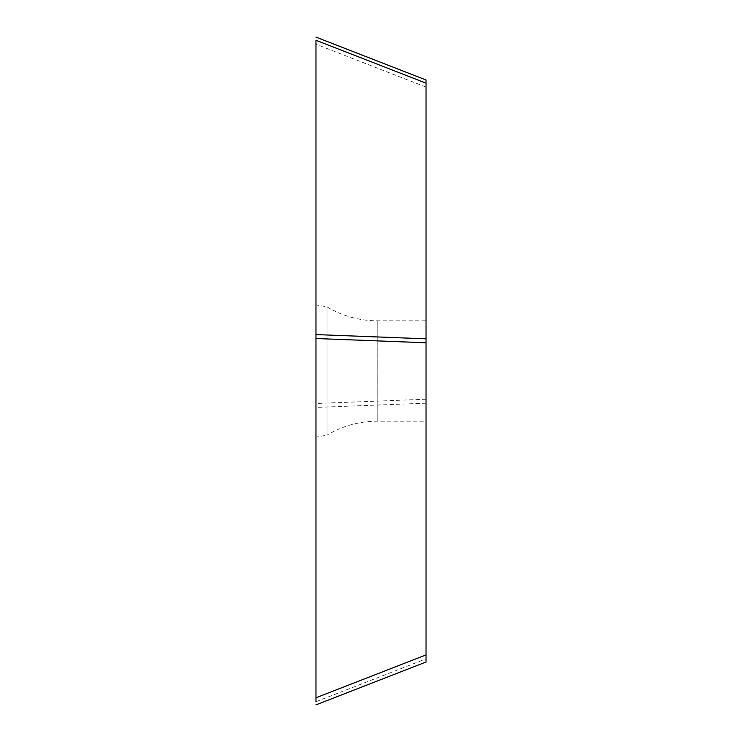 <?xml version="1.0" encoding="UTF-8"?>
<svg xmlns="http://www.w3.org/2000/svg" width="742" height="742" viewBox="0 0 742 742"><rect width="100%" height="100%" fill="white"/><g stroke="black" fill="none" stroke-linecap="round" stroke-linejoin="round"><path stroke-width="0.56" stroke-dasharray="3.71 2.78" d="M315.962 697.777L315.962 704.881M315.962 304.888L315.962 334.577L315.962 304.888L327.046 306.836L327.046 435.164L315.962 437.112L315.962 338.51L315.962 437.112M315.962 701.719L426.038 658.85L426.038 83.15M426.038 320.804L426.038 421.196L426.038 320.804L377.168 320.804A96.924 96.924 0 0 1 327.046 306.836L327.046 435.164A96.924 96.924 0 0 1 377.168 421.196L426.038 421.196M315.962 334.577L315.962 338.51M426.038 87.092L315.962 44.223M426.038 399.224L315.962 403.49M426.038 403.166L315.962 407.423M377.168 320.804L377.168 421.196L377.168 320.804"/><path stroke-width="1.11" d="M315.962 40.281L315.962 697.777L315.962 40.281L426.038 83.15L426.038 342.776L315.962 338.51L315.962 334.577L426.038 338.834M315.962 704.881L426.038 662.012M315.962 701.719L315.962 697.777L426.038 654.908L426.038 662.031M426.038 79.969L426.038 83.15M426.038 654.908L426.038 342.776M426.038 79.988L315.962 37.119"/></g></svg>
